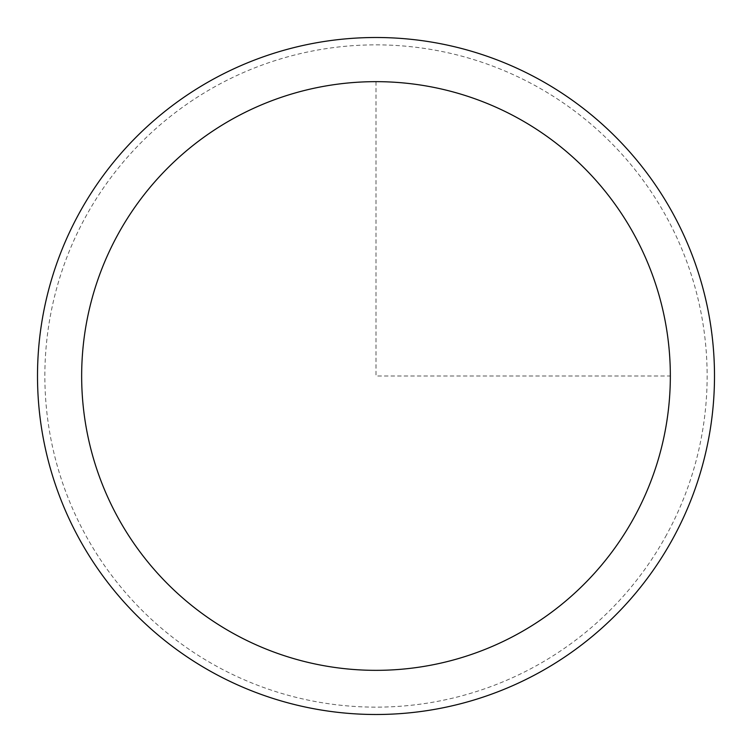<?xml version="1.0" encoding="UTF-8"?>
<svg xmlns="http://www.w3.org/2000/svg" width="752" height="752" viewBox="0 0 752 752"><rect width="100%" height="100%" fill="white"/><g stroke="black" fill="none" stroke-linecap="round" stroke-linejoin="round"><path stroke-width="0.56" stroke-dasharray="3.76 2.82" d="M78.941 213.718A338.494 338.494 0 0 1 538.282 78.941A338.494 338.494 0 0 1 673.059 538.282A338.494 338.494 0 0 1 213.718 673.059A338.494 338.494 0 0 1 78.941 213.718M666.601 534.757A331.134 331.134 0 0 1 217.243 666.601A331.134 331.134 0 0 1 85.399 217.243A331.134 331.134 0 0 1 534.757 85.399A331.134 331.134 0 0 1 666.601 534.757M376 81.658L376 376L670.342 376"/><path stroke-width="1.13" d="M78.941 213.718A338.494 338.494 0 0 1 538.282 78.941A338.494 338.494 0 0 1 673.059 538.282A338.494 338.494 0 0 1 213.718 673.059A338.494 338.494 0 0 1 78.941 213.718M117.688 234.887A294.342 294.342 0 0 1 517.113 117.688A294.342 294.342 0 0 1 634.312 517.113A294.342 294.342 0 0 1 234.887 634.312A294.342 294.342 0 0 1 117.688 234.887"/></g></svg>
